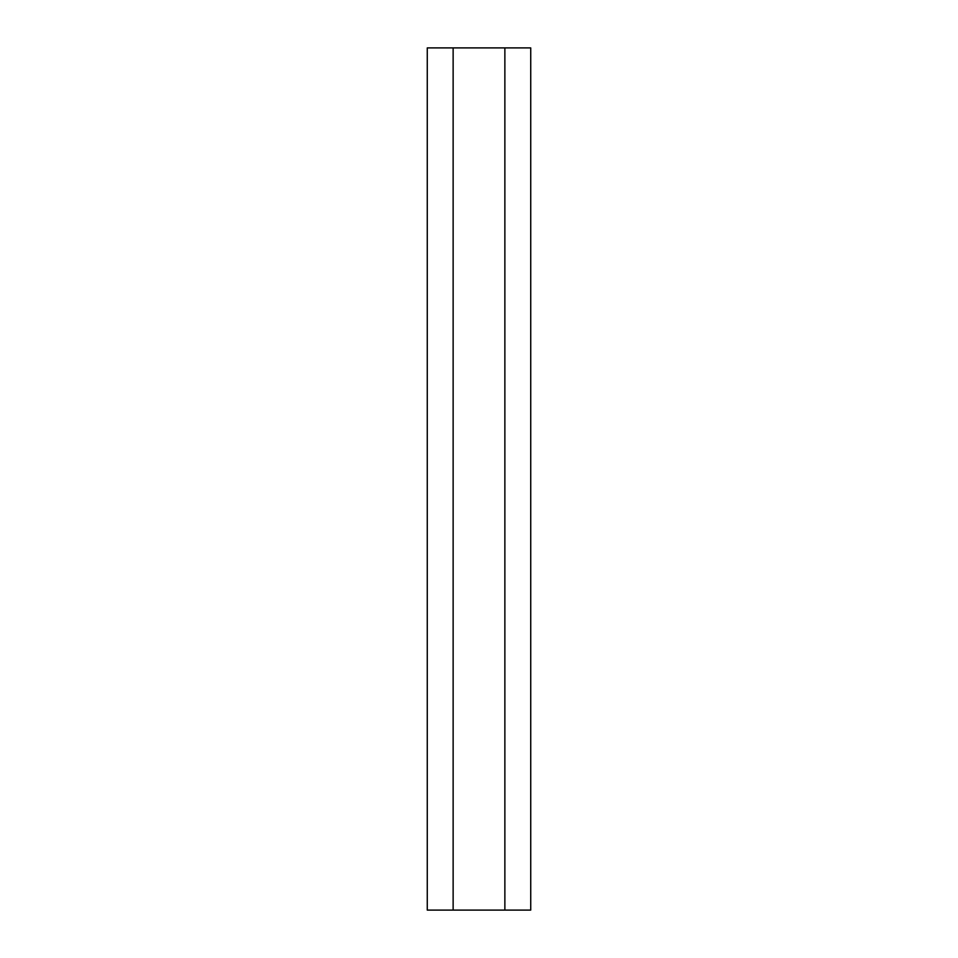 <?xml version="1.0" encoding="UTF-8"?>
<svg xmlns="http://www.w3.org/2000/svg" width="958" height="958" viewBox="0 0 958 958"><rect width="100%" height="100%" fill="white"/><g stroke="black" fill="none" stroke-linecap="round" stroke-linejoin="round"><path stroke-width="1.44" d="M530.732 910.1L530.732 47.9L427.268 47.9L427.268 910.1L530.732 910.1L530.732 47.9L530.732 910.1M504.866 910.1L504.866 47.9M453.134 910.1L453.134 47.9"/></g></svg>
